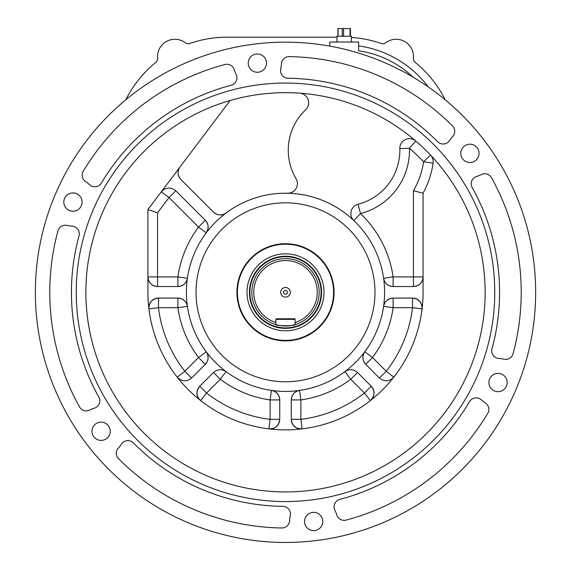 <?xml version="1.0" encoding="UTF-8"?>
<svg xmlns="http://www.w3.org/2000/svg" width="571" height="571" viewBox="0 0 571 571"><rect width="100%" height="100%" fill="white"/><g stroke="black" fill="none" stroke-linecap="round" stroke-linejoin="round"><path stroke-width="0.86" d="M351.315 42.018L351.493 36.244L336.89 36.244L337.068 42.018M338.061 36.244L338.061 28.55L350.48 28.55L350.48 36.244M91.96 431.269A9.143 9.143 0 0 0 105.671 439.185A9.143 9.143 0 0 0 105.671 423.354A9.143 9.143 0 0 0 91.96 431.269M488.912 382.527A9.143 9.143 0 0 0 502.623 390.443A9.143 9.143 0 0 0 502.623 374.612A9.143 9.143 0 0 0 488.912 382.527M304.507 521.487A9.143 9.143 0 0 0 318.211 529.403A9.143 9.143 0 0 0 318.211 513.572A9.143 9.143 0 0 0 304.507 521.487M460.768 153.349A9.143 9.143 0 0 0 474.48 161.265A9.143 9.143 0 0 0 474.48 145.434A9.143 9.143 0 0 0 460.768 153.349M248.228 63.124A9.143 9.143 0 0 0 261.932 71.04A9.143 9.143 0 0 0 261.932 55.209A9.143 9.143 0 0 0 248.228 63.124M63.816 202.084A9.143 9.143 0 0 0 77.528 210A9.143 9.143 0 0 0 77.528 194.169A9.143 9.143 0 0 0 63.816 202.084M35.359 292.309A250.141 250.141 0 0 0 410.578 508.939A250.141 250.141 0 0 0 410.578 75.679A250.141 250.141 0 0 0 35.359 292.309M98.819 397.052A7.694 7.694 0 0 1 94.286 408.201A24.053 24.053 0 0 0 89.861 409.999A7.694 7.694 0 0 1 79.54 406.937A235.716 235.716 0 0 1 57.928 230.912A7.694 7.694 0 0 1 67.2 225.438A24.053 24.053 0 0 0 71.925 226.116A7.694 7.694 0 0 1 79.019 235.837A214.068 214.068 0 0 0 98.819 397.052M472.196 187.559A7.694 7.694 0 0 1 476.728 176.418A24.053 24.053 0 0 0 481.146 174.612A7.694 7.694 0 0 1 491.467 177.681A235.716 235.716 0 0 1 513.079 353.706A7.694 7.694 0 0 1 503.808 359.173A24.053 24.053 0 0 0 499.083 358.495A7.694 7.694 0 0 1 491.988 348.781A214.068 214.068 0 0 0 472.196 187.559M118.547 458.691A7.694 7.694 0 0 1 118.447 447.928A24.053 24.053 0 0 0 121.395 444.174A7.694 7.694 0 0 1 133.357 442.889A214.068 214.068 0 0 0 282.873 506.356A7.694 7.694 0 0 1 290.261 515.856A24.053 24.053 0 0 0 289.611 520.588A7.694 7.694 0 0 1 281.796 527.989A235.716 235.716 0 0 1 118.547 458.691M346.119 520.095A7.694 7.694 0 0 1 336.747 514.799A24.053 24.053 0 0 0 334.97 510.367A7.694 7.694 0 0 1 339.838 499.361A214.068 214.068 0 0 0 469.562 401.613A7.694 7.694 0 0 1 481.481 399.964A24.053 24.053 0 0 0 485.25 402.89A7.694 7.694 0 0 1 487.755 413.361A235.716 235.716 0 0 1 346.119 520.095M452.468 125.92A7.694 7.694 0 0 1 452.567 136.683A24.053 24.053 0 0 0 449.613 140.437A7.694 7.694 0 0 1 437.65 141.722A214.068 214.068 0 0 0 288.134 78.256A7.694 7.694 0 0 1 280.746 68.763A24.053 24.053 0 0 0 281.403 64.031A7.694 7.694 0 0 1 289.212 56.622A235.716 235.716 0 0 1 452.468 125.92M224.888 64.523A7.694 7.694 0 0 1 234.26 69.819A24.053 24.053 0 0 0 236.037 74.251A7.694 7.694 0 0 1 231.169 85.25A214.068 214.068 0 0 0 101.445 183.005A7.694 7.694 0 0 1 89.526 184.654A24.053 24.053 0 0 0 85.757 181.721A7.694 7.694 0 0 1 83.252 171.257A235.716 235.716 0 0 1 224.888 64.523M374.976 292.309A89.476 89.476 0 0 0 240.769 214.817A89.476 89.476 0 0 0 240.769 369.794A89.476 89.476 0 0 0 374.976 292.309M334.092 292.309A48.585 48.585 0 0 1 285.507 340.894A48.585 48.585 0 0 1 236.922 292.309A48.585 48.585 0 0 1 285.507 243.724A48.585 48.585 0 0 1 334.092 292.309M329.76 46.108L329.76 42.018L358.624 42.018L358.624 50.776A100.539 100.539 0 0 1 413.04 77.121M351.458 37.45A113.044 113.044 0 0 1 381.214 43.489A4.811 4.811 0 0 0 385.696 42.782A17.316 17.316 0 0 1 413.39 58.185A4.811 4.811 0 0 0 415.153 62.367A113.044 113.044 0 0 1 445.202 99.775M336.919 37.208L226.958 37.208A113.044 113.044 0 0 0 189.793 43.489A4.811 4.811 0 0 1 185.311 42.782A17.316 17.316 0 0 0 157.617 58.185A4.811 4.811 0 0 1 155.854 62.367A113.044 113.044 0 0 0 125.806 99.775M415.724 140.987A199.636 199.636 0 0 0 299.725 93.18A9.621 9.621 0 0 1 305.663 109.76A55.801 55.801 0 0 0 296.049 178.709A9.621 9.621 0 0 1 287.577 193.234A99.097 99.097 0 0 1 353.849 220.549A9.621 9.621 0 0 1 358.067 204.268A55.801 55.801 0 0 0 399.828 148.574A9.621 9.621 0 0 1 415.724 140.987L409.45 148.282A65.422 65.422 0 0 1 360.479 213.583A108.718 108.718 0 0 1 393.126 276.914L413.461 276.914L413.461 190.7L423.082 193.226L423.082 292.309A137.582 137.582 0 0 1 285.507 429.884A137.582 137.582 0 0 1 147.925 292.309L147.925 209.571L230.106 100.517M85.871 292.309A199.636 199.636 0 0 0 385.325 465.194A199.636 199.636 0 0 0 385.325 119.418A199.636 199.636 0 0 0 85.871 292.309M215.431 222.24A99.097 99.097 0 0 1 384.597 292.309A99.097 99.097 0 0 1 215.431 362.378A99.097 99.097 0 0 1 215.431 222.24M413.461 190.7A80.333 80.333 0 0 0 423.561 161.75L430.555 155.141A9.621 9.621 0 0 1 433.082 163.128A89.954 89.954 0 0 1 423.082 193.226M76.25 292.309A209.257 209.257 0 0 0 390.129 473.53A209.257 209.257 0 0 0 390.129 111.088A209.257 209.257 0 0 0 76.25 292.309M147.925 209.571L157.546 212.79L157.546 276.914L177.881 276.914A108.718 108.718 0 0 1 198.522 227.094L169.009 197.58L161.322 191.792C165.854 187.174 170.679 186.838 175.811 190.778L205.324 220.292C208.693 224.26 208.986 228.457 206.217 232.868A9.621 9.621 0 0 0 205.324 220.292L198.522 227.094L206.217 232.868M213.49 212.126A9.621 9.621 0 0 0 226.059 213.019C221.648 215.795 217.458 215.495 213.49 212.126L180.914 179.551C177.538 175.568 177.246 171.371 180.029 166.96A9.621 9.621 0 0 0 180.914 179.551M271.475 390.407C276.55 391.563 279.305 394.739 279.733 399.928L279.733 419.335C278.926 425.666 275.336 428.85 268.955 428.885L270.112 419.335L270.112 399.928L271.475 390.407A9.621 9.621 0 0 1 279.733 399.928L270.112 399.928A108.718 108.718 0 0 1 220.292 379.294L226.059 371.593C221.648 368.823 217.458 369.123 213.49 372.492L199.764 386.21C195.86 391.256 196.146 396.053 200.628 400.585A9.621 9.621 0 0 1 199.764 386.21L206.566 393.019A127.961 127.961 0 0 0 270.112 419.335L279.733 419.335A9.621 9.621 0 0 1 268.955 428.885M302.059 428.885L300.896 419.335L291.274 419.335A9.621 9.621 0 0 0 302.059 428.885C295.678 428.85 292.081 425.666 291.274 419.335L291.274 399.928C291.702 394.739 294.458 391.563 299.532 390.407A9.621 9.621 0 0 0 291.274 399.928L300.896 399.928L299.532 390.407M357.467 372.435A9.621 9.621 0 0 1 357.525 372.492L371.243 386.21C375.154 391.256 374.862 396.053 370.379 400.585L364.441 393.019L350.722 379.294L344.948 371.593C349.359 368.823 353.549 369.123 357.525 372.492L350.722 379.294A108.718 108.718 0 0 1 300.896 399.928L300.896 419.335A127.961 127.961 0 0 0 364.441 393.019L371.243 386.21A9.621 9.621 0 0 1 370.379 400.585M393.733 377.245A9.621 9.621 0 0 0 393.783 377.181C389.244 381.664 384.454 381.956 379.408 378.052L365.683 364.327C362.321 360.351 362.021 356.161 364.79 351.75A9.621 9.621 0 0 0 365.683 364.327L372.492 357.525L364.79 351.75M383.605 306.341A9.621 9.621 0 0 1 393.126 298.083L393.126 307.705L383.605 306.341C384.761 301.26 387.937 298.512 393.126 298.083L412.533 298.083C418.864 298.883 422.048 302.48 422.083 308.861L412.533 307.705L393.126 307.705A108.718 108.718 0 0 1 372.492 357.525L386.21 371.25L379.408 378.052A9.621 9.621 0 0 0 379.465 378.102M423.082 276.914A9.621 9.621 0 0 1 413.461 286.535L413.461 276.914L423.082 276.914C422.469 282.716 419.264 285.921 413.461 286.535L393.126 286.535C387.937 286.107 384.761 283.352 383.605 278.277A9.621 9.621 0 0 0 393.126 286.535L393.126 276.914L383.605 278.277M206.217 351.75A9.621 9.621 0 0 1 205.324 364.327L198.522 357.525A108.718 108.718 0 0 1 177.881 307.705L177.881 298.083L158.474 298.083C152.143 298.883 148.96 302.48 148.924 308.861A9.621 9.621 0 0 1 158.474 298.083L158.474 307.705A127.961 127.961 0 0 0 184.797 371.25L198.522 357.525L206.217 351.75C208.986 356.161 208.693 360.351 205.324 364.327L191.599 378.052C186.553 381.956 181.764 381.664 177.224 377.181L184.797 371.25L191.599 378.052A9.621 9.621 0 0 1 191.542 378.102M187.409 278.277L177.881 276.914L177.881 286.535A9.621 9.621 0 0 0 187.409 278.277C186.246 283.352 183.077 286.107 177.881 286.535L157.546 286.535C151.743 285.921 148.539 282.716 147.925 276.914L157.546 276.914L157.546 286.535A9.621 9.621 0 0 1 147.925 276.914M177.881 298.083C183.077 298.512 186.246 301.26 187.409 306.341A9.621 9.621 0 0 0 177.881 298.083M200.628 400.585L206.566 393.019L220.292 379.294L213.49 372.492A9.621 9.621 0 0 1 213.54 372.435M175.754 190.721A9.621 9.621 0 0 1 175.811 190.778L169.009 197.58L157.546 212.79M393.783 377.181L386.21 371.25A127.961 127.961 0 0 0 412.533 307.705L412.533 298.083A9.621 9.621 0 0 1 422.083 308.861M353.849 220.549L360.479 213.583L358.067 204.268M333.464 296.014A48.107 48.107 0 0 1 258.313 331.987A48.107 48.107 0 0 1 264.737 248.92A48.107 48.107 0 0 1 333.464 296.014M323.871 295.278A38.485 38.485 0 0 1 263.752 324.057A38.485 38.485 0 0 1 268.891 257.6A38.485 38.485 0 0 1 323.871 295.278M275.886 319.346A0.578 0.578 0 0 1 276.464 318.768L294.55 318.768A0.578 0.578 0 0 1 295.128 319.346L275.886 319.346L275.886 324.578C275.279 326.105 295.714 326.112 295.128 324.578A33.675 33.675 0 0 1 276.071 324.635M285.507 256.707A35.595 35.595 0 0 0 254.673 310.11A35.595 35.595 0 0 0 316.334 310.11A35.595 35.595 0 0 0 285.507 256.707M285.507 256.229A36.08 36.08 0 0 1 316.748 310.346A36.08 36.08 0 0 1 254.259 310.346A36.08 36.08 0 0 1 285.507 256.229M275.886 324.578A33.675 33.675 0 0 1 285.507 258.634A33.675 33.675 0 0 1 295.128 324.578L295.128 322.565A31.748 31.748 0 0 0 311.231 273.702A31.748 31.748 0 0 0 259.776 273.702A31.748 31.748 0 0 0 275.886 322.565M295.128 319.346L295.128 322.565M285.507 297.12A4.811 4.811 0 0 0 289.668 289.904A4.811 4.811 0 0 0 281.339 289.904A4.811 4.811 0 0 0 285.507 297.12M285.507 294.229A1.927 1.927 0 0 0 287.17 291.346A1.927 1.927 0 0 0 283.837 291.346A1.927 1.927 0 0 0 285.507 294.229M342.257 36.244L342.257 28.55M350.044 36.244L350.044 28.55M343.585 28.55L343.585 36.244M329.039 45.98A105.349 105.349 0 0 1 329.76 45.88M358.624 45.916A105.349 105.349 0 0 1 428.186 86.842M187.409 306.341L177.881 307.705L158.474 307.705L148.924 308.861M433.082 163.128L423.561 161.75A190.015 190.015 0 0 0 409.45 148.282L399.828 148.574M337.904 28.55L337.904 36.244"/></g></svg>
